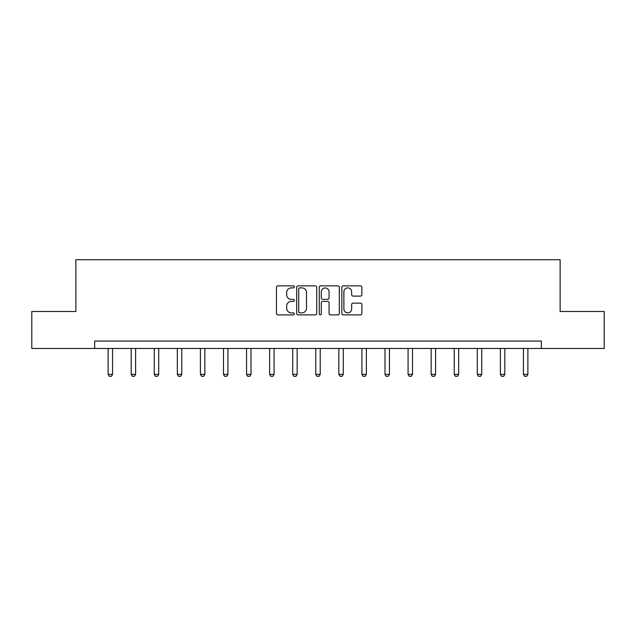<?xml version="1.0" encoding="UTF-8"?>
<svg xmlns="http://www.w3.org/2000/svg" width="636" height="636" viewBox="0 0 636 636"><rect width="100%" height="100%" fill="white"/><g stroke="black" fill="none" stroke-linecap="round" stroke-linejoin="round"><path stroke-width="0.95" d="M294.333 286.884A1.018 1.018 0 0 0 293.323 285.866L277.892 285.866A1.455 1.455 0 0 0 276.445 287.321L276.445 313.453A1.455 1.455 0 0 0 277.892 314.9L293.323 314.9A1.018 1.018 0 0 0 294.333 313.89A1.018 1.018 0 0 0 293.323 312.872L291.32 312.872A4.643 4.643 0 0 1 286.677 308.221L286.677 306.043A4.643 4.643 0 0 1 291.32 301.4L293.323 301.4A1.018 1.018 0 0 0 294.333 300.383A1.018 1.018 0 0 0 293.323 299.365L291.32 299.365A4.643 4.643 0 0 1 286.677 294.722L286.677 292.544A4.643 4.643 0 0 1 291.32 287.901L293.323 287.901A1.018 1.018 0 0 0 294.333 286.884M360.429 296.098A1.455 1.455 0 0 0 361.884 294.651L361.884 287.321A1.455 1.455 0 0 0 360.429 285.866L343.297 285.866A1.455 1.455 0 0 0 341.842 287.321L341.842 313.453A1.455 1.455 0 0 0 343.297 314.9L360.429 314.9A1.455 1.455 0 0 0 361.884 313.453L361.884 304.596A1.455 1.455 0 0 0 360.429 303.141L353.099 303.141A1.455 1.455 0 0 0 351.644 304.596L351.644 308.985A3.888 3.888 0 0 1 347.765 312.872A3.888 3.888 0 0 1 343.877 308.985L343.877 291.781A3.888 3.888 0 0 1 347.765 287.901A3.888 3.888 0 0 1 351.644 291.781L351.644 294.651A1.455 1.455 0 0 0 353.099 296.098L360.429 296.098M94.661 348.456L31.8 348.456L31.8 311.481L75.875 311.481L75.875 259.711L560.125 259.711L560.125 311.481L604.2 311.481L604.2 348.456L541.339 348.456L541.339 341.055L94.661 341.055L94.661 348.456L541.339 348.456M316.728 287.321A1.455 1.455 0 0 0 315.281 285.866L298.149 285.866A1.455 1.455 0 0 0 296.694 287.321L296.694 313.453A1.455 1.455 0 0 0 298.149 314.9L315.281 314.9A1.455 1.455 0 0 0 316.728 313.453L316.728 287.321M320.719 285.866L337.851 285.866A1.455 1.455 0 0 1 339.306 287.321L339.306 313.453A1.455 1.455 0 0 1 337.851 314.9L330.521 314.9A1.455 1.455 0 0 1 329.066 313.453L329.066 302.855A1.455 1.455 0 0 0 327.62 301.4L322.754 301.4A1.455 1.455 0 0 0 321.299 302.855L321.299 313.89A1.018 1.018 0 0 1 320.29 314.9A1.018 1.018 0 0 1 319.272 313.89L319.272 287.321A1.455 1.455 0 0 1 320.719 285.866M299.747 287.901A1.018 1.018 0 0 0 298.729 288.919L298.729 311.855A1.018 1.018 0 0 0 299.747 312.872L301.846 312.872A4.643 4.643 0 0 0 306.496 308.221L306.496 292.544A4.643 4.643 0 0 0 301.846 287.901L299.747 287.901M329.066 291.852A3.888 3.888 0 0 0 325.187 287.973A3.888 3.888 0 0 0 321.299 291.852L321.299 297.918A1.455 1.455 0 0 0 322.754 299.365L327.62 299.365A1.455 1.455 0 0 0 329.066 297.918L329.066 291.852M108.12 348.456L108.12 374.365L112.556 374.365L112.556 348.456M112.556 374.365L111.451 376.289L109.233 376.289L108.12 374.365M131.191 348.456L131.191 374.365L135.627 374.365L135.627 348.456M135.627 374.365L134.522 376.289L132.304 376.289L131.191 374.365M154.27 348.456L154.27 374.365L158.706 374.365L158.706 348.456M158.706 374.365L157.593 376.289L155.375 376.289L154.27 374.365M177.341 348.456L177.341 374.365L181.777 374.365L181.777 348.456M181.777 374.365L180.672 376.289L178.454 376.289L177.341 374.365M200.412 348.456L200.412 374.365L204.848 374.365L204.848 348.456M204.848 374.365L203.743 376.289L201.525 376.289L200.412 374.365M223.49 348.456L223.49 374.365L227.927 374.365L227.927 348.456M227.927 374.365L226.814 376.289L224.595 376.289L223.49 374.365M246.561 348.456L246.561 374.365L250.997 374.365L250.997 348.456M250.997 374.365L249.892 376.289L247.666 376.289L246.561 374.365M269.632 348.456L269.632 374.365L274.068 374.365L274.068 348.456M274.068 374.365L272.963 376.289L270.745 376.289L269.632 374.365M292.711 348.456L292.711 374.365L297.147 374.365L297.147 348.456M297.147 374.365L296.034 376.289L293.816 376.289L292.711 374.365M315.782 348.456L315.782 374.365L320.218 374.365L320.218 348.456M320.218 374.365L319.113 376.289L316.887 376.289L315.782 374.365M338.853 348.456L338.853 374.365L343.289 374.365L343.289 348.456M343.289 374.365L342.184 376.289L339.966 376.289L338.853 374.365M361.932 348.456L361.932 374.365L366.368 374.365L366.368 348.456M366.368 374.365L365.255 376.289L363.037 376.289L361.932 374.365M385.003 348.456L385.003 374.365L389.439 374.365L389.439 348.456M389.439 374.365L388.334 376.289L386.108 376.289L385.003 374.365M408.073 348.456L408.073 374.365L412.51 374.365L412.51 348.456M412.51 374.365L411.405 376.289L409.187 376.289L408.073 374.365M431.152 348.456L431.152 374.365L435.588 374.365L435.588 348.456M435.588 374.365L434.475 376.289L432.257 376.289L431.152 374.365M454.223 348.456L454.223 374.365L458.659 374.365L458.659 348.456M458.659 374.365L457.546 376.289L455.328 376.289L454.223 374.365M477.294 348.456L477.294 374.365L481.73 374.365L481.73 348.456M481.73 374.365L480.625 376.289L478.407 376.289L477.294 374.365M500.373 348.456L500.373 374.365L504.809 374.365L504.809 348.456M504.809 374.365L503.696 376.289L501.478 376.289L500.373 374.365M523.444 348.456L523.444 374.365L527.88 374.365L527.88 348.456M527.88 374.365L526.767 376.289L524.549 376.289L523.444 374.365"/></g></svg>
